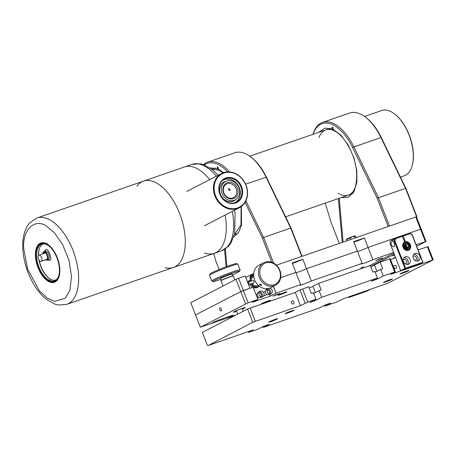 <?xml version="1.0" encoding="UTF-8"?>
<svg xmlns="http://www.w3.org/2000/svg" width="456" height="456" viewBox="0 0 456 456"><rect width="100%" height="100%" fill="white"/><g stroke="black" fill="none" stroke-linecap="round" stroke-linejoin="round"><path stroke-width="0.68" d="M165.061 267.626A45.68 23.689 -109.1 0 0 173.308 267.495A45.68 23.689 -109.1 0 0 179.59 213.385A45.68 23.689 -109.1 0 0 143.44 181.152A45.68 23.689 -109.1 0 0 136.874 186.145M209.663 179.658A45.68 23.689 -109.1 0 0 184.452 166.964A45.68 23.689 70.9 0 1 209.663 179.658M216.332 176.215A45.68 23.689 -109.1 0 0 191.839 164.411L143.44 181.152A45.68 23.689 -109.1 0 1 170.521 196.348A45.68 23.689 -109.1 0 1 185.256 239.97A45.68 23.689 -109.1 0 1 173.308 267.495L214.32 253.308A45.68 23.689 -109.1 0 0 225.116 215.089A45.68 23.689 70.9 0 1 214.32 253.308A45.68 23.689 70.9 0 1 204.51 252.943M235.644 199.654A10.659 9.086 -117.3 0 1 233.974 200.817A10.659 9.086 -117.3 0 1 221.012 195.504A10.659 9.086 -117.3 0 1 224.204 181.87A10.659 9.086 -117.3 0 1 226.119 181.18M222.67 180.405A12.688 10.819 -117.3 0 1 223.275 180.063A12.688 10.819 -117.3 0 1 238.705 186.384A12.688 10.819 -117.3 0 1 234.903 202.618A12.688 10.819 -117.3 0 1 234.276 202.914M236.464 193.96A7.615 6.492 -117.3 0 1 233.518 197.625A7.615 6.492 -117.3 0 1 224.261 193.828A7.615 6.492 -117.3 0 1 226.541 184.087A7.615 6.492 -117.3 0 1 232.047 184.144A7.615 6.492 -117.3 0 1 236.464 193.96M237.793 194.131A8.63 7.359 62.7 0 0 228.838 182.269A8.63 7.359 62.7 0 0 224.876 195.436A8.63 7.359 62.7 0 0 237.793 194.131M228.519 188.579C229.761 188.727 230.286 189.371 230.08 190.517C228.986 190.363 228.445 189.73 228.456 188.624L228.519 188.579M233.261 181.442A10.402 8.869 -117.3 0 1 239.651 190.711A10.402 8.869 -117.3 0 1 235.273 199.859A10.402 8.869 -117.3 0 1 222.619 194.678A10.402 8.869 -117.3 0 1 225.731 181.363A10.402 8.869 -117.3 0 1 233.261 181.442M226.717 201.837A12.945 11.035 62.7 0 0 236.436 202.116A12.945 11.035 62.7 0 0 241.321 196.257A12.945 11.035 62.7 0 0 234.287 179.385A12.945 11.035 62.7 0 0 224.569 179.111A12.945 11.035 62.7 0 0 219.102 190.289A12.945 11.035 62.7 0 0 226.717 201.837M234.669 178.826A13.452 11.468 -117.3 0 1 238.511 201.404A13.452 11.468 -117.3 0 1 219.034 191.241A13.452 11.468 -117.3 0 1 234.669 178.826M225.247 206.779A18.782 16.011 -117.3 0 1 219.883 175.252A18.782 16.011 -117.3 0 1 247.078 189.44A18.782 16.011 -117.3 0 1 225.247 206.779M224.865 207.343A19.289 16.444 -117.3 0 1 213.511 190.129A19.289 16.444 -117.3 0 1 221.662 173.468A19.289 16.444 -117.3 0 1 236.14 173.884A19.289 16.444 -117.3 0 1 247.494 191.098A19.289 16.444 -117.3 0 1 239.343 207.754A19.289 16.444 -117.3 0 1 224.865 207.343M59.861 269.741A20.771 10.773 70.9 0 1 54.429 282.258A20.771 10.773 70.9 0 1 37.46 266.15A20.771 10.773 70.9 0 1 40.852 243.002A20.771 10.773 70.9 0 1 53.164 249.911A20.771 10.773 70.9 0 1 59.861 269.741M39.222 260.262A19.511 10.117 -109.1 0 0 50.513 279.214M39.655 247.813A19.511 10.117 -109.1 0 0 38.629 255.406M43.639 243.812A19.095 9.901 -109.1 0 0 39.564 248.035A19.095 9.901 -109.1 0 0 38.469 255.611M38.937 259.817A19.095 9.901 -109.1 0 0 50.308 279.095A19.095 9.901 -109.1 0 0 56.122 279.893M48.9 281.54L48.427 280.753L48.798 280.064A19.454 10.089 70.9 0 1 37.01 259.931A19.454 10.089 70.9 0 1 42.739 243.857A19.454 10.089 70.9 0 1 46.398 244.473L45.959 244.068L46.307 242.997M48.427 280.753A20.047 10.397 70.9 0 1 35.893 256.831A20.047 10.397 70.9 0 1 45.959 244.068M48.461 281.215A20.554 10.659 70.9 0 1 46.871 280.189A20.554 10.659 70.9 0 1 36.184 249.295A20.554 10.659 70.9 0 1 45.931 243.601M47.202 243.436L46.82 244.04L47.293 244.912A19.454 10.089 70.9 0 1 50.377 247.243M46.854 244.507A20.047 10.397 70.9 0 1 50.211 247.078A20.047 10.397 70.9 0 1 59.274 273.264A20.047 10.397 70.9 0 1 49.322 281.192L49.351 281.654A20.554 10.659 70.9 0 0 59.685 268.573A20.554 10.659 70.9 0 0 46.82 244.04M59.297 273.036A19.454 10.089 70.9 0 1 55.387 280.417A19.454 10.089 70.9 0 1 49.687 280.508L49.322 281.192M48.798 280.064L49.208 279.836A19.363 10.043 -109.1 0 0 50.097 280.28L49.687 280.508M46.848 244.422A19.363 10.043 -109.1 0 0 46.82 244.41L46.398 244.473M49.311 281.398L49.208 279.836M46.82 244.41L46.786 243.835M400.448 177.105L404.25 175.788A34.513 17.898 -109.1 0 0 412.201 165.551L412.327 165.083A34.006 17.636 -109.1 0 0 394.651 113.977L394.258 113.686A34.513 17.898 -109.1 0 0 381.683 110.551L364.549 116.479M412.201 165.551A34.513 17.898 -109.1 0 0 394.258 113.686M313.682 293.493L319.109 290.694L321.685 297.301L316.025 300.219L309.846 302.505L315.94 299.29L307.737 302.123L300.441 305.611L252.744 322.272L208.187 345.523L253.297 329.916L248.583 332.35L257.486 329.431L263.14 326.513L269.325 324.227L263.226 327.442L319.006 308.148L324.661 305.229L330.839 302.949L324.746 306.164L336.232 302.191L343.528 298.703L387.942 283.182L433.2 259.846L390.667 274.398L395.386 271.964L390.233 258.751L380.099 262.097L374.444 265.016A6.093 0.388 -21.3 0 1 370.711 266.663M375.202 272.209L380.629 269.41L383.2 276.022L377.545 278.935L371.366 281.221L377.46 278.006L374.883 271.4L372.831 272.107L370.261 265.5L318.584 283.375L312.924 286.294A6.093 0.388 -21.3 0 1 309.191 287.941M380.099 262.097L382.675 268.704L380.629 269.41M318.584 283.375L321.155 289.987L319.109 290.694M315.94 299.29L313.363 292.678L311.317 293.39L308.74 286.784L300.002 289.965L295.288 292.393L247.591 309.054L202.333 332.39L207.486 345.602M293.271 303.935A1.647 1.402 -117.3 0 1 291.92 300.943A1.647 1.402 -117.3 0 1 293.43 303.867A1.647 1.402 -117.3 0 1 293.271 303.935M395.802 268.464A1.647 1.402 -117.3 0 1 394.451 265.472A1.647 1.402 -117.3 0 1 395.962 268.396A1.647 1.402 -117.3 0 1 395.802 268.464M433.2 259.846L428.047 246.628L418.146 249.894M395.608 257.691L390.507 259.458M395.386 271.964L394.685 272.05L389.532 258.831M394.685 272.05L383.2 276.022M377.46 278.006L321.685 297.301M307.737 302.123L302.584 288.91M305.155 303.177L300.002 289.965M300.441 305.611L295.288 292.393M255.326 321.218L250.173 308M252.744 322.272L247.591 309.054M248.583 332.35L248.309 331.643M263.226 327.442L262.912 326.633M324.746 306.164L324.427 305.349M432.505 259.926L427.352 246.713M293.527 310.599A4.822 0.308 -21.3 0 1 288.528 312.696A4.822 0.308 -21.3 0 1 285.137 313.7A4.822 0.308 -21.3 0 1 289.52 311.665A4.822 0.308 -21.3 0 1 294.126 310.2A4.822 0.308 -21.3 0 1 293.527 310.599M277.026 319.109A4.822 0.308 -21.3 0 1 272.027 321.206A4.822 0.308 -21.3 0 1 268.641 322.21A4.822 0.308 -21.3 0 1 273.019 320.169A4.822 0.308 -21.3 0 1 277.624 318.704A4.822 0.308 -21.3 0 1 277.026 319.109M391.864 279.385A4.822 0.308 -21.3 0 1 386.865 281.477A4.822 0.308 -21.3 0 1 383.473 282.481A4.822 0.308 -21.3 0 1 387.856 280.446A4.822 0.308 -21.3 0 1 392.462 278.981A4.822 0.308 -21.3 0 1 391.864 279.385M408.365 270.875A4.822 0.308 -21.3 0 1 403.36 272.973A4.822 0.308 -21.3 0 1 399.975 273.976A4.822 0.308 -21.3 0 1 404.358 271.936A4.822 0.308 -21.3 0 1 408.958 270.471A4.822 0.308 -21.3 0 1 408.365 270.875M352.032 295.762L348.994 297.397L366.219 291.441L370.078 289.52M348.817 297.42L348.629 296.942M393.87 246.702A3.3 1.71 70.9 0 1 393.756 246.747A3.3 1.71 70.9 0 1 390.895 243.641L392.627 240.158L393.864 242.113A3.3 1.71 70.9 0 1 393.87 246.702M413.278 258.17A2.286 1.949 -117.3 0 1 413.729 258.922A2.286 1.949 -117.3 0 1 413.826 259.23M412.999 256.506A2.286 1.949 -117.3 0 1 413.427 256.192A2.286 1.949 -117.3 0 1 416.317 257.583A2.286 1.949 -117.3 0 1 415.519 260.256A2.286 1.949 -117.3 0 1 415.017 260.422M403.435 261.573A2.286 1.949 -117.3 0 1 403.885 262.325A2.286 1.949 -117.3 0 1 403.982 262.633M403.155 259.914A2.286 1.949 -117.3 0 1 403.583 259.601A2.286 1.949 -117.3 0 1 406.478 260.992A2.286 1.949 -117.3 0 1 405.675 263.659A2.286 1.949 -117.3 0 1 405.173 263.825M402.175 236.014L402.751 235.718L403.167 236.065L405.384 241.748A4.566 3.893 -117.3 0 1 410.366 244.741A4.566 3.893 -117.3 0 1 408.798 250.15A4.566 3.893 -117.3 0 1 403.241 247.876A4.566 3.893 -117.3 0 1 404.614 242.028A4.566 3.893 -117.3 0 1 404.728 241.971L402.095 235.946L395.859 238.1A3.044 2.599 62.7 0 0 395.569 238.226A3.044 2.599 62.7 0 0 394.503 241.783L404.917 268.493L400.676 270.682L418.072 264.702L422.963 262.251L412.549 235.541A3.044 2.599 62.7 0 0 408.986 233.557L402.751 235.718M404.877 245.989A4.161 3.551 -117.3 0 1 405.726 247.636M395.569 238.226L391.328 240.415A3.044 2.599 62.7 0 0 390.262 243.971L400.676 270.682M417.28 261.066A4.058 3.46 62.7 0 0 417.753 257.087A4.058 3.46 62.7 0 0 413.786 254.288M407.436 264.469A4.058 3.46 62.7 0 0 407.909 260.496A4.058 3.46 62.7 0 0 403.942 257.697M402.511 236.293L396.281 238.448A2.536 2.166 62.7 0 0 395.147 241.52L405.561 268.231L422.786 262.274L412.372 235.558A2.536 2.166 62.7 0 0 409.402 233.911L403.167 236.065M405.561 268.231L404.917 268.493M419.873 255.993A4.058 3.46 -117.3 0 1 418.454 260.741A4.058 3.46 -117.3 0 1 413.518 258.717A4.058 3.46 -117.3 0 1 414.732 253.519A4.058 3.46 -117.3 0 1 419.873 255.993M410.035 259.401A4.058 3.46 -117.3 0 1 408.61 264.144A4.058 3.46 -117.3 0 1 403.674 262.12A4.058 3.46 -117.3 0 1 404.894 256.927A4.058 3.46 -117.3 0 1 410.035 259.401M261.493 266.287A11.674 9.952 -117.3 0 1 279.363 270.02A11.674 9.952 -117.3 0 1 269.473 284.846A11.674 9.952 -117.3 0 1 261.493 266.287M260.268 265.882A12.688 10.819 -117.3 0 1 263.825 262.685A12.688 10.819 -117.3 0 1 277.744 266.652A12.688 10.819 -117.3 0 1 279.004 282.036A12.688 10.819 -117.3 0 1 275.452 285.239A12.688 10.819 -117.3 0 1 261.527 281.266A12.688 10.819 -117.3 0 1 260.268 265.882M263.825 262.685L259.111 265.113A12.688 10.819 62.7 0 0 255.309 281.352A12.688 10.819 62.7 0 0 270.739 287.668L275.452 285.239M261.18 284.424L261.55 285.473C260.347 285.473 259.692 284.983 259.589 283.985L261.18 284.424M242.284 309.088A6.344 0.405 158.7 0 0 245.254 307.555A6.344 0.405 158.7 0 0 240.796 308.872A6.344 0.405 158.7 0 0 234.219 311.63A6.344 0.405 158.7 0 0 233.432 312.16A6.344 0.405 158.7 0 0 236.658 311.283M370.648 266.498L394.292 254.305M393.847 253.171L369.28 265.842M219.952 307.868A1.647 0.855 70.9 0 1 220.009 307.84A1.647 0.855 70.9 0 1 221.354 309.117A1.647 0.855 70.9 0 1 221.086 310.952A1.647 0.855 70.9 0 1 219.763 309.732A1.647 0.855 70.9 0 1 219.952 307.868M376.303 264.058A4.822 0.308 -21.3 0 1 376.895 263.676A4.822 0.308 -21.3 0 1 378.383 262.981M394.611 255.126A4.822 0.308 -21.3 0 1 392.798 255.571A4.822 0.308 -21.3 0 1 393.397 255.166A4.822 0.308 -21.3 0 1 394.434 254.67M416.123 244.707L426.024 241.441L416.721 246.234M395.426 257.218L392.245 258.854M251.929 307.395L253.684 306.785M280.195 293.527L273.133 296.132L276.82 294.416L280.195 293.527M382.726 258.056L375.664 260.667L379.352 258.951L382.726 258.056M278.559 294.889A4.822 0.308 -21.3 0 1 283.558 292.798A4.822 0.308 -21.3 0 1 286.949 291.794A4.822 0.308 -21.3 0 1 282.566 293.829A4.822 0.308 -21.3 0 1 277.96 295.294A4.822 0.308 -21.3 0 1 278.559 294.889M262.058 303.4A4.822 0.308 -21.3 0 1 267.062 301.302A4.822 0.308 -21.3 0 1 270.448 300.299A4.822 0.308 -21.3 0 1 266.065 302.339A4.822 0.308 -21.3 0 1 261.465 303.804A4.822 0.308 -21.3 0 1 262.058 303.4M363.711 266.834L360.85 267.894L363.711 266.834M353.862 242.068A6.601 0.422 158.7 0 0 364.367 237.969L368.043 247.408A6.601 0.422 158.7 0 1 357.544 251.507A6.601 0.422 158.7 0 0 368.043 247.408L372.831 259.681L393.585 252.499M372.831 259.681A6.601 0.422 -21.3 0 1 365.986 262.548A6.601 0.422 -21.3 0 1 361.351 263.921A6.601 0.422 -21.3 0 1 362.167 263.368L353.702 241.657L364.367 237.969M311.311 280.964A6.601 0.422 -21.3 0 1 304.465 283.831A6.601 0.422 -21.3 0 1 299.831 285.205A6.601 0.422 -21.3 0 1 300.647 284.652L292.182 262.941L302.847 259.253L306.529 268.692A6.601 0.422 158.7 0 1 296.024 272.785A6.601 0.422 158.7 0 0 306.529 268.692L311.311 280.964L362.167 263.368M273.446 286.271L276.119 293.134L300.647 284.652M276.119 293.134L270.465 296.052L252.253 302.351L257.914 299.432L253.126 287.166L243.367 290.54L248.149 302.812L257.914 299.432M236.111 314.976L227.339 318.009L232.993 315.09L216.429 320.825L210.769 323.743L200.309 327.197L248.149 302.812M245.567 303.861L240.785 291.595L195.527 314.931L240.785 291.595L235.997 279.323L190.745 302.659L200.309 327.197M240.785 291.595L249.928 288.272L245.146 276L238.585 278.268L243.367 290.54L240.785 291.595M253.456 288.01L254.14 287.776M280.708 277.624L295.864 272.38L280.708 277.624M306.529 268.692L357.384 251.096L306.529 268.692M302.066 256.312L291.082 228.137L290.7 228.103L301.741 256.42L276.421 265.181L415.758 216.982L420.54 229.248L368.043 247.408L420.54 229.248L425.328 241.52M415.758 216.982L416.453 216.896L421.241 229.168L420.54 229.248L421.241 229.168L426.024 241.441M232.167 315.381L227.259 318.037L226.928 317.194M210.849 323.703L227.259 318.037M263.807 295.682A1.778 1.516 62.7 0 0 264.805 295.585L266.937 294.485M266.954 290.512A1.778 1.516 -117.3 0 1 269.433 291.447A1.778 1.516 -117.3 0 1 268.555 293.618M258.751 293.35A1.778 1.516 -117.3 0 1 261.231 294.28A1.778 1.516 -117.3 0 1 260.353 296.457M250.059 281.495A6.344 5.409 -117.3 0 1 249.973 280.303M250.139 278.947A6.344 5.409 -117.3 0 1 252.681 275.566A6.344 5.409 -117.3 0 1 253.69 275.185M259.39 286.243A6.344 5.409 -117.3 0 1 258.495 286.841A6.344 5.409 -117.3 0 1 250.868 283.854M249.757 284.242A6.344 5.409 62.7 0 0 252.778 287.286M253.257 287.502A6.344 5.409 62.7 0 0 257.458 287.377L258.495 286.841M252.681 275.566L251.644 276.102A6.344 5.409 62.7 0 0 250.093 277.39M248.936 280.839A6.344 5.409 62.7 0 0 248.993 281.859M252.333 302.311L270.385 296.081L269.752 294.462M269.576 294.012L269.245 293.157M268.111 290.25L267.615 288.984M253.69 274.54L250.697 275.572M247.351 281.654L250.452 280.058A5.073 4.326 -117.3 0 1 252.225 274.124L246.571 277.043A5.073 4.326 62.7 0 0 245.767 277.601M270.123 294.046A3.044 2.599 62.7 0 0 270.459 291.088A3.044 2.599 62.7 0 0 267.518 288.99M267.815 288.608L266.6 289.235A3.044 2.599 62.7 0 0 265.688 293.128A3.044 2.599 62.7 0 0 269.393 294.65L271.041 293.795A3.044 2.599 62.7 0 0 272.107 290.238A3.044 2.599 62.7 0 0 269.621 288.152M261.921 296.879A3.044 2.599 62.7 0 0 262.257 293.926A3.044 2.599 62.7 0 0 259.316 291.823M260.045 291.219L258.398 292.074A3.044 2.599 62.7 0 0 257.486 295.967A3.044 2.599 62.7 0 0 261.191 297.483L262.838 296.634A3.044 2.599 62.7 0 0 263.904 293.077A3.044 2.599 62.7 0 0 260.045 291.219A3.044 2.599 62.7 0 0 259.133 295.117A3.044 2.599 62.7 0 0 262.838 296.634M257.8 285.49L258.238 285.262L257.8 285.49A4.822 4.11 62.7 0 1 252.122 283.421A4.822 4.11 62.7 0 0 257.8 285.49A4.822 4.11 62.7 0 0 257.879 285.445M253.376 276.917A4.822 4.11 62.7 0 0 251.336 281.05A4.822 4.11 62.7 0 1 253.376 276.917L253.821 276.695L253.376 276.917M247.688 282.515A1.248 0.65 70.9 0 1 247.95 282.224L253.205 280.406L254.066 281.329L254.072 282.743L248.765 284.584A1.248 0.65 70.9 0 1 248.486 284.567M247.95 282.224A1.248 0.65 70.9 0 1 248.936 283.102A1.248 0.65 70.9 0 1 248.765 284.584M252.225 274.124A5.073 4.326 -117.3 0 1 252.709 273.919L253.741 273.56M270.385 296.081L276.04 293.162L273.366 286.311M267.923 288.591A3.044 2.599 62.7 0 0 267.45 292.478A3.044 2.599 62.7 0 0 271.041 293.795M302.847 259.253A6.601 0.422 -21.3 0 1 292.342 263.346M235.997 279.323L238.585 278.268M245.693 277.408L246.286 277.208M356.239 237.57L355.703 236.191A5.073 0.325 158.7 0 0 355.686 236.174L355.03 235.889A4.566 0.291 158.7 0 0 352.283 236.692A4.566 0.291 158.7 0 0 346.537 239.2L346.246 239.856A5.073 0.325 158.7 0 0 346.246 239.879L346.64 240.888M351.114 239.343L350.533 237.861A5.073 0.325 158.7 0 0 346.246 239.856M350.533 237.861L352.283 236.692L354.397 236.464L354.996 237.998M355.686 236.174A5.073 0.325 158.7 0 0 354.397 236.464M221.297 280.332L220.607 278.565A6.093 0.388 -21.3 0 1 226.142 275.988A6.093 0.388 -21.3 0 1 231.956 274.136L232.645 275.909M220.903 279.323A14.21 0.906 -21.3 0 1 213.089 281.557A14.21 0.906 -21.3 0 1 225.954 275.504A14.21 0.906 -21.3 0 1 239.514 271.252A14.21 0.906 -21.3 0 1 238.003 272.249A14.21 0.906 -21.3 0 1 232.252 274.9M213.089 281.557L211.778 280.981A15.225 0.969 -21.3 0 1 211.726 280.936A15.225 0.969 -21.3 0 1 225.56 274.501A15.225 0.969 -21.3 0 1 240.101 269.872A15.225 0.969 -21.3 0 1 240.095 269.941L239.514 271.252M211.726 280.936L209.515 275.276A15.225 0.969 -21.3 0 1 209.526 275.207A15.225 0.969 -21.3 0 1 211.145 274.13A15.225 0.969 -21.3 0 1 230.308 266.258A15.225 0.969 -21.3 0 1 237.838 264.166A15.225 0.969 -21.3 0 1 237.889 264.212L240.101 269.872M209.526 275.207L210.102 273.896A14.21 0.906 -21.3 0 1 211.612 272.899A14.21 0.906 -21.3 0 1 225.937 266.84A14.21 0.906 -21.3 0 1 236.527 263.591L237.838 264.166M291.082 228.137L266.418 177.167A41.621 21.586 -109.1 0 0 251.108 157.229L250.327 156.647A42.636 22.11 -109.1 0 0 234.794 152.771L207.725 162.136A42.636 22.11 -109.1 0 0 203.57 164.622M273.628 263.106L263.636 237.468L290.7 228.103L266.008 177.07A42.636 22.11 -109.1 0 0 250.327 156.647M271.81 262.285L262.371 238.066L263.636 237.468L245.904 200.822M229.556 171.935A42.636 22.11 -109.1 0 0 207.725 162.136M262.371 238.066L245.089 202.344M227.607 171.901A41.621 21.586 -109.1 0 0 204.316 164.895M213.642 253.542L216.172 261.886L219.142 269.507M226.079 266.783L224.546 249.449M218.715 170.116L217.409 168.72L217.244 166.845A38.578 20.007 70.9 0 1 218.133 167.238L218.299 169.113L219.091 170.39L223.03 172.858M209.971 167.871L217.409 168.72M218.299 169.113L223.639 172.636M241.389 206.465L241.509 225.19L238.573 232.503L233.825 236.824M225.355 248.942L226.906 266.481M416.453 216.896L416.926 216.657L405.914 188.408L381.256 137.438A41.621 21.586 -109.1 0 0 365.94 117.505L365.159 116.918A42.636 22.11 -109.1 0 0 349.627 113.048L322.563 122.413A42.636 22.11 -109.1 0 0 312.947 134.332M405.914 188.408L405.538 188.379L380.845 137.341A42.636 22.11 -109.1 0 0 365.159 116.918M416.926 216.657L416.579 216.697L405.538 188.379L378.469 197.744L353.776 146.707A42.636 22.11 -109.1 0 0 322.563 122.413M416.579 216.697L389.51 226.062L378.469 197.744L377.209 198.343L352.545 147.374A41.621 21.586 -109.1 0 0 312.998 134.315M388.193 226.518L377.209 198.343M325.236 203.119L331.005 222.163L339.298 243.43M342.268 242.404L338.398 198.571M333.553 130.393L332.247 128.997L332.082 127.121A38.578 20.007 70.9 0 1 332.971 127.509L333.137 129.39L333.929 130.667C344.052 134.982 355.144 154.396 356.546 171.268C357.35 184.72 354.7 192.643 348.601 195.037A34.513 17.898 70.9 0 1 340.586 194.535M318.51 132.405L324.854 128.136L332.247 128.997M333.137 129.39L340.832 135.107L348.367 145.259L354.033 158.112L356.837 170.812L356.894 182.28L353.953 191.89L348.23 197.294L341.077 197.642M339.224 198.28L343.1 242.113M251.245 283.723A5.888 5.022 62.7 0 0 258.387 286.385A5.888 5.022 62.7 0 0 259.025 285.958M253.713 275.652A5.888 5.022 62.7 0 0 250.401 279.921M250.384 280.087A5.888 5.022 62.7 0 0 250.441 281.363M243.567 307.914A5.888 0.376 -21.3 0 1 242.09 308.587M236.464 310.781A5.888 0.376 -21.3 0 1 234.92 311.283M234.772 279.955L233.238 276.028A6.601 0.422 158.7 0 0 233.215 276.011L232.953 275.897A6.395 0.405 158.7 0 0 226.866 277.858A6.395 0.405 158.7 0 0 221.063 280.531L220.943 280.793A6.601 0.422 158.7 0 0 220.943 280.822L222.978 286.037M233.215 276.011A6.601 0.422 158.7 0 0 228.08 277.596A6.601 0.422 158.7 0 0 221.456 280.429A6.601 0.422 158.7 0 0 220.943 280.793M405.515 244.33L407.898 247.853L405.241 247.175L405.515 244.33M408.268 248.406A2.804 2.388 -117.3 0 1 407.989 248.583A2.804 2.388 -117.3 0 1 404.58 247.186A2.804 2.388 -117.3 0 1 405.424 243.601A2.804 2.388 -117.3 0 1 408.736 244.826A2.804 2.388 -117.3 0 1 408.268 248.406M407.943 248.605A2.804 2.388 -117.3 0 1 407.898 248.628A2.804 2.388 -117.3 0 1 404.489 247.232A2.804 2.388 -117.3 0 1 405.327 243.646A2.804 2.388 -117.3 0 1 405.373 243.624M408.399 249.489A3.796 3.238 62.7 0 0 408.73 249.278A3.796 3.238 62.7 0 0 409.38 244.456A3.796 3.238 62.7 0 0 404.917 242.74M408.827 249.227A3.796 3.238 -117.3 0 1 408.445 249.466A3.796 3.238 -117.3 0 1 403.828 247.574A3.796 3.238 -117.3 0 1 404.968 242.717A3.796 3.238 -117.3 0 1 409.454 244.376A3.796 3.238 -117.3 0 1 408.827 249.227M38.885 255.212A3.249 1.687 70.9 0 1 38.999 255.166A3.249 1.687 70.9 0 1 41.656 257.686A3.249 1.687 70.9 0 1 41.126 261.305A3.249 1.687 70.9 0 1 38.509 258.9A3.249 1.687 70.9 0 1 38.885 255.212M214.32 253.308L221.701 250.754A45.68 23.689 -109.1 0 0 232.286 211.396M23.74 248.719C22.133 230.08 34.667 217.7 46.541 226.21L54.355 232.691L62.535 244.348L68.936 260.199L71.541 276.598L69.853 290.352L65.316 298.218L54.663 301.37L47.264 298.121L39.512 290.956L27.616 269.165L23.74 248.719M78.626 276.86A45.68 23.689 70.9 0 1 66.673 304.38L58.186 305.001L54.925 304.163L46.107 299.125C41.325 295.231 37.073 290.062 33.345 283.626C28.095 274.404 24.749 264.56 23.313 254.095C21.78 242.41 23.25 232.862 27.713 225.458L29.76 222.784L36.805 218.042A45.68 23.689 70.9 0 1 63.886 233.233A45.68 23.689 70.9 0 1 78.626 276.86M45.212 259.891L46.968 260.199L48.199 259.772A4.566 2.371 -109.1 0 0 48.359 259.703A4.566 2.371 -109.1 0 0 48.883 254.522A4.566 2.371 -109.1 0 0 45.212 251.136L43.183 252.145L42.59 253.924M46.968 260.199A4.566 2.371 -109.1 0 0 47.128 260.125A4.566 2.371 -109.1 0 0 47.658 254.944A4.566 2.371 -109.1 0 0 43.981 251.564M47.447 260.034L49.55 260.365C53.346 260.621 47.857 246.548 45.503 249.979L44.46 251.398M42.704 253.884L43.594 252.248C45.309 249.751 49.299 259.983 46.535 259.8L45.457 259.806M43.776 252.721L43.075 253.753M43.964 253.445A3.044 1.579 70.9 0 1 44.369 253.046A3.044 1.579 70.9 0 1 44.477 253M376.907 271.331L374.444 265.016M315.387 292.609L312.924 286.294M377.226 278.126L377.545 278.935M315.712 299.41L316.025 300.219M390.895 243.641L390.262 243.971M395.147 241.52L393.864 242.113M408.986 233.557L409.402 233.911M396.281 238.448L395.859 238.1M252.709 273.919L251.775 274.404M266.418 177.167L245.624 184.121M381.256 137.438L352.545 147.374M339.697 194.142A34.513 17.898 70.9 0 1 338.113 193.298M318.864 137.655A34.513 17.898 70.9 0 1 326.034 129.8C328.063 129.076 330.418 129.242 333.102 130.302M407.789 247.796A2.029 1.733 -117.3 0 1 407.59 247.921A2.029 1.733 -117.3 0 1 405.122 246.907A2.029 1.733 -117.3 0 1 405.726 244.308A2.029 1.733 -117.3 0 1 408.131 245.197A2.029 1.733 -117.3 0 1 407.789 247.796M405.008 245.117L406.621 246.918L406.518 248.035A2.029 1.733 62.7 0 0 405.013 245.111M403.634 248.366C402.329 245.995 402.517 244.006 404.215 242.398L408.587 242.575L410.639 247.095L409.203 249.78L403.634 248.366M404.586 242.045A4.566 3.893 -117.3 0 1 409.978 244.068A4.566 3.893 -117.3 0 1 409.209 249.894A4.566 3.893 -117.3 0 1 408.775 250.162M223.275 180.063L222.756 180.331M234.903 202.618L234.384 202.886M232.104 201.495L235.273 199.859M222.568 182.998L225.731 181.363M204.453 225.743L239.343 207.754M186.778 191.457L221.662 173.468M221.701 250.754L228.764 245.995L230.81 243.316L234.629 233.911L235.074 213.796L234.481 210.262M218.167 175.269L212.467 169.717L203.61 164.639L200.344 163.79L191.833 164.411M143.44 181.152L36.805 218.042M173.308 267.495L66.673 304.38M44.551 252.196L44.437 253.017M330.281 128.335L249.717 156.203M215.449 168.059L211.915 169.279M352.847 193.572L285.61 216.828M238.015 233.295L234.481 234.515M263.465 292.279L265.306 291.327M257.366 298.03L258.734 297.323M256.067 294.701L257.104 294.166M211.954 169.307L218.264 170.025M241.104 206.671L240.985 224.95L234.492 234.469M243.162 311.34L242.028 308.427M237.764 314.121L236.402 310.622M407.59 247.921C405.008 247.722 404.387 246.519 405.726 244.308M408.753 250.173L410.679 247.249L409.858 243.852C408.337 241.84 406.575 241.241 404.563 242.056M45.024 253.08L38.999 255.166M47.088 259.242L41.126 261.305"/></g></svg>
